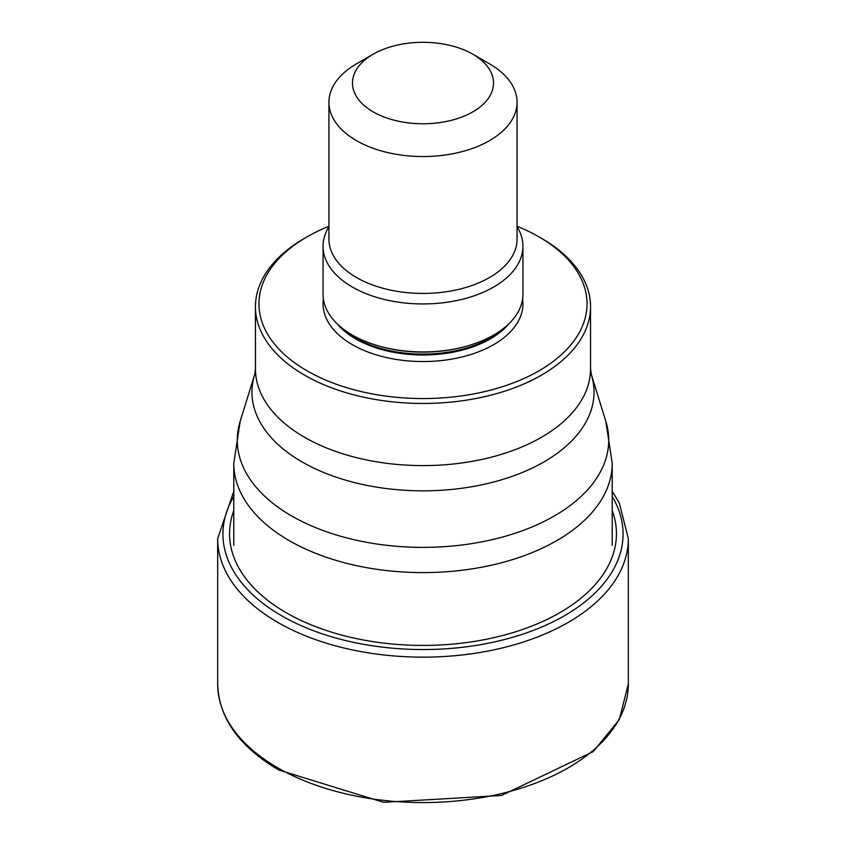 <?xml version="1.0" encoding="UTF-8"?>
<svg xmlns="http://www.w3.org/2000/svg" width="846" height="846" viewBox="0 0 846 846"><rect width="100%" height="100%" fill="white"/><g stroke="black" fill="none" stroke-linecap="round" stroke-linejoin="round"><path stroke-width="1.27" d="M233.782 510.529A193.438 111.683 0 0 0 286.212 612.716A193.438 111.683 0 0 0 515.299 631.888A193.438 111.683 0 0 0 612.218 510.529M328.935 226.263A164.029 94.699 0 0 0 307.013 236.88A164.029 94.699 0 0 0 307.013 370.812A164.029 94.699 0 0 0 538.987 370.812A164.029 94.699 0 0 0 538.987 236.88A164.029 94.699 0 0 0 517.065 226.263M538.987 236.88L541.482 238.318L538.987 236.88M307.013 236.88L304.518 238.318A167.55 96.74 0 0 0 255.45 306.728A167.55 96.74 0 0 0 304.518 375.127A167.55 96.74 0 0 0 487.116 396.097A167.55 96.74 0 0 0 590.55 306.728A167.55 96.74 0 0 0 541.482 238.318M522.944 246.239L522.944 294.249A99.944 57.708 180 0 1 465.512 346.469A99.944 57.708 180 0 1 380.489 346.469A99.944 57.708 180 0 1 352.327 335.048A99.944 57.708 180 0 1 323.056 294.249L323.056 246.239A99.944 57.708 0 0 0 352.327 287.048A99.944 57.708 0 0 0 461.25 299.547A99.944 57.708 0 0 0 522.944 246.239A99.944 57.708 0 0 0 517.065 226.739M328.935 226.739A99.944 57.708 0 0 0 323.056 246.239M373.118 54.229L356.483 63.831A94.065 54.313 0 0 0 328.935 102.229A94.065 54.313 0 0 0 356.483 140.637A94.065 54.313 0 0 0 458.997 152.407A94.065 54.313 0 0 0 517.065 102.229A94.065 54.313 0 0 0 489.517 63.831L472.882 54.229A70.546 40.735 0 0 0 373.118 54.229A70.546 40.735 0 0 0 373.118 111.831A70.546 40.735 0 0 0 472.882 111.831A70.546 40.735 0 0 0 472.882 54.229L489.517 63.831M628.324 684.033A205.324 118.546 180 0 1 501.572 793.548A205.324 118.546 180 0 1 277.816 767.851A205.324 118.546 180 0 1 217.676 684.033C218.744 717.937 239.111 746.595 278.789 770.008L383.587 802.336L501.509 795.462L593.332 751.555L619.304 719.544L628.324 684.033L628.324 538.595L619.272 502.873L612.218 491.399M233.782 491.399L217.676 538.595A205.324 118.546 0 0 0 277.816 622.423A205.324 118.546 0 0 0 501.572 648.121A205.324 118.546 0 0 0 628.324 538.595M612.218 496.539A200.058 115.5 180 0 1 528.94 632.025A200.058 115.5 180 0 1 281.538 615.719A200.058 115.5 180 0 1 233.782 496.539M522.595 299.05A99.944 57.708 180 0 1 465.057 356.187A99.944 57.708 180 0 1 352.327 344.65A99.944 57.708 180 0 1 323.405 299.05M590.55 306.728L590.55 368.867A167.55 96.74 180 0 1 487.116 458.236A167.55 96.74 180 0 1 304.518 437.266A167.55 96.74 180 0 1 304.401 437.202A167.55 96.74 180 0 1 255.45 368.867L255.45 306.728M255.45 368.867L254.635 374.683A171.051 98.749 0 0 0 301.937 461.853A171.051 98.749 0 0 0 302.054 461.916A171.051 98.749 0 0 0 502.186 479.619A171.051 98.749 0 0 0 591.365 374.683L590.55 368.867M591.365 374.683L605.81 421.245A185.718 107.231 180 0 1 508.975 535.19A185.718 107.231 180 0 1 291.669 515.965A185.718 107.231 180 0 1 240.19 421.245L233.782 463.375A189.218 109.24 0 0 0 289.205 540.615A189.218 109.24 -0 0 0 495.407 564.293A189.218 109.24 -0 0 0 612.218 463.375L612.218 545.332M508.954 323.69A95.238 54.99 180 0 1 355.658 338.886A95.238 54.99 180 0 1 337.046 323.69M342.038 328.079A95.238 54.99 0 0 0 355.658 337.998A95.238 54.99 0 0 0 503.962 328.079M465.512 346.469L464.274 346.807A97.047 56.026 180 0 1 381.726 346.807L380.489 346.469M517.065 102.229L517.065 239.122A94.065 54.313 180 0 1 458.997 289.3A94.065 54.313 180 0 1 356.483 277.52A94.065 54.313 180 0 1 328.935 239.122L328.935 102.229M217.676 538.595L217.676 684.033M254.635 374.683L240.19 421.245M605.81 421.245L612.218 463.375M233.782 463.375L233.782 545.332"/></g></svg>
